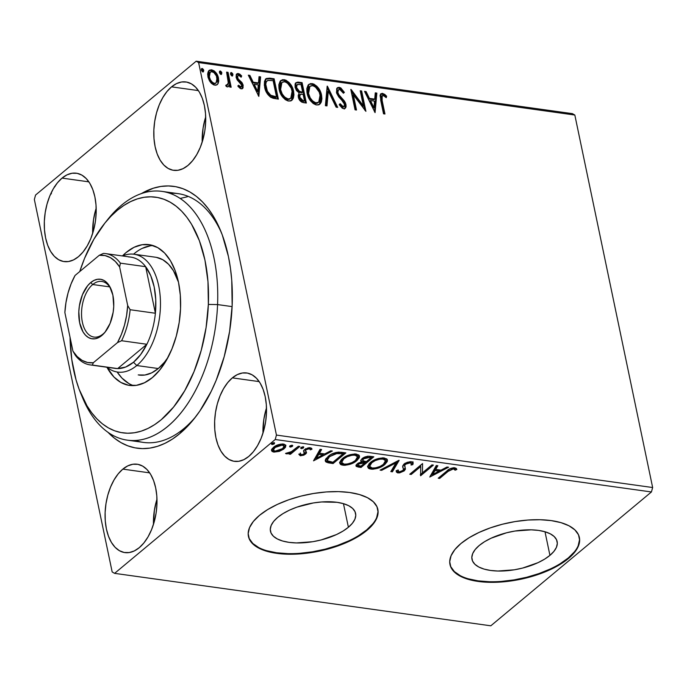 <?xml version="1.0" encoding="UTF-8"?>
<svg xmlns="http://www.w3.org/2000/svg" width="687" height="687" viewBox="0 0 687 687"><rect width="100%" height="100%" fill="white"/><g stroke="black" fill="none" stroke-linecap="round" stroke-linejoin="round"><path stroke-width="1.03" d="M135.476 440.479A125.584 71.706 -82.1 0 0 183.876 428.602L179.711 433.677A132.196 75.484 97.9 0 1 108.031 432.355L114.385 438.143L120.964 442.6L127.876 445.846L135.056 447.855L142.424 448.611L149.921 448.096L157.469 446.327L165 443.313L172.437 439.079L179.711 433.677L186.752 427.151L193.494 419.568L199.857 411.006L211.261 391.255L216.182 380.263L224.22 356.562L229.613 331.357L232.154 305.612L231.751 280.313L230.437 268.136L228.41 256.44L222.262 234.894L218.2 225.267L213.545 216.525L208.324 208.745L202.588 202.021L196.405 196.396L189.827 191.948L182.914 188.693L175.735 186.684L168.367 185.937L160.87 186.452L153.321 188.221L141.316 193.622A132.196 75.484 97.9 0 1 220.51 230.446A132.196 75.484 97.9 0 1 194.275 418.598A132.196 75.484 97.9 0 1 179.711 433.677L183.876 428.602A125.584 71.706 97.9 0 1 143.428 442.402L127.301 440.152A125.584 71.706 97.9 0 1 81.744 395.652M348.395 527.264A43.496 18.996 -11.8 0 1 302.332 542.842A43.496 18.996 -11.8 0 1 270.455 531.231A43.496 18.996 -11.8 0 1 277.668 517.405L283.027 513.593L289.545 510.115L296.973 507.118L313.349 502.953L321.688 501.957L337.051 502.317L343.483 503.665L348.756 505.726L352.646 508.432L355.016 511.669L355.78 515.31L354.896 519.226L352.397 523.262L348.395 527.264L343.028 531.077L336.51 534.546L321.052 539.973L312.705 541.717L296.372 542.928L289.004 542.352L282.572 541.004L277.299 538.934L273.409 536.238L271.039 533L270.283 529.351L271.167 525.435L273.658 521.399L277.668 517.405A43.496 18.996 -11.8 0 1 323.723 501.828A43.496 18.996 -11.8 0 1 355.6 513.438A43.496 18.996 -11.8 0 1 348.395 527.264L343.457 503.657L348.395 527.264M549.935 555.362A43.496 18.996 -11.8 0 1 503.872 570.94A43.496 18.996 -11.8 0 1 471.995 559.33A43.496 18.996 -11.8 0 1 479.208 545.504L484.567 541.691L491.085 538.222L506.551 532.794L514.889 531.051L531.231 529.84L538.591 530.416L545.023 531.764L550.296 533.833L554.186 536.53L556.556 539.767L557.32 543.417L556.436 547.333L553.937 551.369L549.935 555.362L544.568 559.175L538.05 562.653L522.592 568.072L514.245 569.815L497.912 571.026L490.544 570.45L484.112 569.102L478.839 567.041L474.949 564.336L472.579 561.099L471.823 557.458L472.708 553.542L475.198 549.506L479.208 545.504A43.496 18.996 -11.8 0 1 525.263 529.926A43.496 18.996 -11.8 0 1 557.14 541.536A43.496 18.996 -11.8 0 1 549.935 555.362L544.997 531.755L549.935 555.362M449.933 564.242A66.098 28.871 168.2 0 0 498.642 581.58A66.098 28.871 168.2 0 0 568.312 557.93L568.432 558.514A66.098 28.871 -11.8 0 1 498.436 582.181A66.098 28.871 -11.8 0 1 449.985 564.534A66.098 28.871 -11.8 0 1 460.943 543.52L454.854 549.6L451.067 555.731L449.719 561.683L450.878 567.23L454.476 572.142L460.393 576.247L468.405 579.39L478.186 581.434L489.367 582.31L501.527 581.983L514.194 580.472L526.877 577.827L539.097 574.143L550.373 569.583L560.283 564.302L568.432 558.514L574.521 552.434L578.317 546.302L579.656 540.351L578.506 534.804L574.899 529.892L568.982 525.778L560.978 522.644L551.197 520.6L540.008 519.724L527.848 520.042L515.181 521.562L502.498 524.207L490.286 527.882L479.011 532.451L469.101 537.732L460.943 543.52A66.098 28.871 -11.8 0 1 530.939 519.853A66.098 28.871 -11.8 0 1 579.39 537.5A66.098 28.871 -11.8 0 1 568.432 558.514L568.312 557.93A66.098 28.871 168.2 0 0 579.33 537.208M248.393 536.143A66.098 28.871 168.2 0 0 297.102 553.482A66.098 28.871 168.2 0 0 366.772 529.823L366.892 530.407A66.098 28.871 -11.8 0 1 296.896 554.083A66.098 28.871 -11.8 0 1 248.445 536.435A66.098 28.871 -11.8 0 1 259.403 515.422L253.314 521.502L249.527 527.633L248.179 533.584L249.338 539.123L252.936 544.044L258.853 548.149L266.865 551.283L276.646 553.336L287.827 554.211L299.987 553.885L312.654 552.374L325.337 549.72L337.557 546.045L348.833 541.476L358.743 536.195L366.892 530.407L372.981 524.327L376.777 518.196L378.116 512.244L376.965 506.705L373.359 501.785L367.442 497.68L359.438 494.546L349.657 492.493L338.468 491.617L326.308 491.944L313.641 493.464L300.958 496.108L288.746 499.784L277.471 504.352L267.561 509.634L259.403 515.422A66.098 28.871 -11.8 0 1 329.399 491.755A66.098 28.871 -11.8 0 1 377.85 509.402A66.098 28.871 -11.8 0 1 366.892 530.407L366.772 529.823A66.098 28.871 168.2 0 0 377.79 509.11M205.696 116.919A44.612 25.471 -82.1 0 0 202.184 142.106L203.077 128.125L205.696 116.919M171.552 86.854L198.397 90.598L171.552 86.854L166.898 91.611L162.742 97.7L159.238 104.879L156.533 112.883L154.704 121.384L153.854 130.075L153.991 138.611L155.116 146.675L157.186 153.94L160.131 160.14L163.824 165.035L168.135 168.435L172.892 170.213L177.907 170.29L183 168.676L187.963 165.43A44.612 25.471 97.9 0 1 173.596 170.324A44.612 25.471 97.9 0 1 153.802 134.995A44.612 25.471 97.9 0 1 171.552 86.854A44.612 25.471 97.9 0 1 185.919 81.951A44.612 25.471 97.9 0 1 205.705 117.288A44.612 25.471 97.9 0 1 187.963 165.43L192.609 160.664L196.765 154.575L200.269 147.396L202.983 139.401L204.803 130.891L205.662 122.209L205.525 113.664L204.4 105.609L202.321 98.335L199.385 92.135L195.683 87.24L191.372 83.84L186.624 82.071L181.6 81.985L176.516 83.599L171.552 86.854M156.98 499.183A44.612 25.471 -82.1 0 0 153.467 524.37L154.36 510.398L156.98 499.183M122.827 469.118L149.68 472.862L122.827 469.118L118.181 473.875L114.025 479.964L110.521 487.143L107.807 495.147L105.987 503.648L105.128 512.339L105.266 520.875L106.391 528.938L108.469 536.203L111.414 542.412L115.107 547.307L119.418 550.699L124.167 552.477L129.19 552.554L134.274 550.94L139.246 547.694A44.612 25.471 97.9 0 1 124.871 552.597A44.612 25.471 97.9 0 1 105.085 517.259A44.612 25.471 97.9 0 1 122.827 469.118A44.612 25.471 97.9 0 1 137.194 464.214A44.612 25.471 97.9 0 1 156.988 499.552A44.612 25.471 97.9 0 1 139.246 547.694L143.892 542.928L148.049 536.848L151.552 529.66L154.266 521.665L156.086 513.163L156.945 504.473L156.808 495.928L155.674 487.873L153.605 480.599L150.659 474.399L146.966 469.504L142.656 466.104L137.898 464.335L132.883 464.249L127.791 465.872L122.827 469.118M266.496 407.932A44.612 25.471 -82.1 0 0 262.984 433.111L263.877 419.139L266.496 407.932M232.343 377.867L259.197 381.611L232.343 377.867L227.698 382.625L223.541 388.713L220.038 395.892L217.324 403.887L215.503 412.398L214.645 421.088L214.782 429.624L215.907 437.679L217.985 444.953L220.931 451.153L224.623 456.048L228.934 459.448L233.683 461.226L238.707 461.303L243.791 459.689L248.763 456.434A44.612 25.471 97.9 0 1 234.387 461.338A44.612 25.471 97.9 0 1 214.602 426A44.612 25.471 97.9 0 1 232.343 377.867A44.612 25.471 97.9 0 1 246.71 372.964A44.612 25.471 97.9 0 1 266.504 408.301A44.612 25.471 97.9 0 1 248.763 456.434L253.409 451.677L257.565 445.588L261.069 438.409L263.782 430.414L265.603 421.904L266.462 413.213L266.324 404.677L265.191 396.622L263.121 389.349L260.175 383.148L256.483 378.254L252.172 374.853L247.414 373.075L242.399 372.998L237.307 374.613L232.343 377.867M96.18 208.178A44.612 25.471 -82.1 0 0 92.668 233.357L93.561 219.385L96.18 208.178M62.036 178.105L88.881 181.849L62.036 178.105L57.382 182.871L53.225 188.959L49.73 196.139L47.017 204.133L45.196 212.644L44.337 221.326L44.475 229.87L45.6 237.925L47.678 245.199L50.615 251.399L54.316 256.294L58.618 259.695L63.376 261.464L68.391 261.549L73.483 259.935L78.447 256.68A44.612 25.471 97.9 0 1 64.08 261.584A44.612 25.471 97.9 0 1 44.294 226.246A44.612 25.471 97.9 0 1 62.036 178.105A44.612 25.471 97.9 0 1 76.403 173.21A44.612 25.471 97.9 0 1 96.189 208.539A44.612 25.471 97.9 0 1 78.447 256.68L83.101 251.923L87.249 245.834L90.753 238.655L93.466 230.652L95.287 222.15L96.146 213.459L96.008 204.924L94.883 196.86L92.805 189.595L89.868 183.395L86.167 178.5L81.865 175.099L77.107 173.322L72.083 173.244L67 174.859L62.036 178.105M34.35 199.47L112.17 571.962L34.35 199.47L35.569 195.039L196.19 61.195L35.569 195.039L34.35 199.47M198.62 62.586L574.83 115.038L652.65 487.53L276.44 435.077L198.62 62.586L276.44 435.077L275.221 439.508L651.431 491.961L490.81 625.805L114.6 573.353L275.221 439.508L114.6 573.353L112.17 571.962L114.6 573.353L490.81 625.805L651.431 491.961L275.221 439.508L276.44 435.077L652.65 487.53L651.431 491.961L652.65 487.53L574.83 115.038L198.62 62.586L196.19 61.195L198.62 62.586M218.208 83.282L218.758 80.911L218.157 76.858L216.165 72.959L214.078 70.821L211.596 69.791L209.415 70.177L208.135 71.843L207.654 74.127L208.067 77.416L209.518 80.903L211.356 83.299L213.623 84.87L215.95 85.197L217.676 84.166L216.86 84.879L218.208 83.282L218.509 78.198C217.659 73.973 215.357 71.173 211.596 69.791L209.149 70.375L207.895 76.712L210.411 82.208L214.816 85.197L217.238 84.613L218.208 83.282M228.058 72.341L226.607 72.135L228.41 83.668L227.5 85.111L226.409 84.784L226.049 86.27L228.067 86.82L229.26 84.836L229.716 87.026L231.167 87.223L228.058 72.341L227.328 72.951L230.282 87.103L227.328 72.951L228.058 72.341L226.607 72.135L228.496 82.217L227.114 85.136L226.409 84.784L226.049 86.27L227.26 86.931L228.35 86.631L229.26 84.836L229.716 87.026L231.167 87.223L228.058 72.341M241.249 88.889L243.078 87.876L243.035 84.767L241.772 82.363L238.2 78.979L237.496 76.686L237.874 75.69L238.836 75.364L241.146 77.21L241.687 75.939L239.686 74.033L237.616 73.509L236.285 74.634L236.13 77.391L237.324 80.096L241.661 84.879L241.678 86.502L241.077 87.043L238.595 85.222L238.011 86.382L240.347 88.563L242.571 88.563L243.189 85.36L242.245 83.007L238.2 78.979L237.565 77.511L237.985 75.579L238.836 75.364L241.146 77.21L241.687 75.939L238.286 73.509L236.843 73.861L236.13 77.391L237.092 79.752L241.755 85.24L240.776 87.043L238.595 85.222L238.011 86.382L241.249 88.889M269.742 78.155L266.316 78.49L264.529 81.152L264.323 85.3L265.852 91.062L267.501 94.093L270.566 97.176L273.22 98.293L278.372 99.134L274.113 78.765L269.742 78.155L269.012 78.765L273.383 79.374L274.113 78.765L269.742 78.155L265.869 78.79L264.615 87.077C265.268 91.225 267.363 94.66 270.893 97.374L278.372 99.134L274.113 78.765L273.383 79.374L277.488 99.005L273.383 79.374L269.012 78.765L269.742 78.155M302.091 82.663L297.849 82.096L295.985 82.689L295.067 84.329L295.101 87.301L296.475 90.529L299.154 92.925L298.141 95.802L299.472 99.95L301.833 102.157L306.35 103.033L302.091 82.663L301.361 83.273L305.466 102.913L301.361 83.273L302.091 82.663L298.33 82.139L296.045 82.646L295.101 87.301L299.154 92.925L298.295 97.013C298.991 100.225 300.786 102.105 303.688 102.664L306.35 103.033L302.091 82.663M327.416 86.193L325.398 105.686L326.978 105.91L328.317 91.096L336.123 107.181L337.695 107.404L327.175 86.158L325.398 105.686L326.978 105.91L328.317 91.096L336.123 107.181L337.695 107.404L327.416 86.193M360.211 90.77L363.38 105.918L350.808 89.456L355.059 109.826L356.51 110.023L353.333 94.832L365.913 111.337L361.654 90.967L360.211 90.77L363.38 105.918L351.134 89.499L355.059 109.826L356.51 110.023L353.333 94.832L365.913 111.337L361.654 90.967L360.211 90.77M382.135 100.439L381.929 95.982L383.552 95.622L386.231 97.691L386.635 96.223L384.754 94.402L382.333 93.355L380.804 93.844L380.074 95.57L383.518 113.793L384.96 113.999L382.135 100.439L381.405 101.049L384.085 113.87L381.405 101.049L382.135 100.439L382.187 95.699L384.059 95.897L386.231 97.691L386.635 96.223L382.59 93.38L380.907 93.758L380.641 100.036L383.518 113.793L384.96 113.999L382.135 100.439M375.076 112.616L376.854 93.089L375.274 92.865L374.707 99.126L369.426 98.387L366.128 91.594L364.548 91.371L375.076 112.616L376.854 93.089L375.274 92.865L374.707 99.126L369.426 98.387L366.128 91.594L364.548 91.371L375.076 112.616M339.232 87.335L337.643 87.61L336.664 88.786L336.673 93.252L338.751 96.91L343.612 102.226L344.634 105.231L343.397 106.665L341.834 105.918L340.125 103.685L339.258 104.785L342.315 108.245L344.445 108.709L345.836 107.498L346.128 106.073L345.458 102.818L339.095 95.072L337.867 92.522L338.047 90.28L339.49 89.413L340.924 89.963L343.431 93.243L344.393 92.376L340.829 87.953L339.232 87.335L338.502 87.945L343.663 92.985L344.393 92.376L339.232 87.335L337.411 87.773L336.415 92.29L344.548 104.338L344.135 106.425L343.191 106.648L340.125 103.685L339.258 104.785L343.612 108.735L345.226 108.314L345.982 104.45L344.591 101.247L338.76 94.591L337.867 92.522L338.451 89.791L339.773 89.439L343.431 93.243L344.393 92.376L343.414 93.209L341.533 89.799L338.502 87.945L339.232 87.335M308.506 84.681L312.087 83.548L308.849 84.355L307.115 93.26C308.248 99.126 311.434 103.033 316.673 104.982L319.859 104.141L321.568 95.175L321.087 93.338L319.489 89.696L317.025 86.382L313.813 84.037L310.472 83.582L308.094 85.188L306.84 88.554L306.952 92.35L308.274 96.979L310.326 100.542L313.229 103.522L315.814 104.802L318.279 104.931L320.245 103.78L321.344 101.959L321.92 98.756L321.568 95.175L320.838 95.785L319.498 104.407M280.528 80.783L284.117 79.649L280.88 80.456L279.137 89.362C280.27 95.227 283.456 99.134 288.703 101.083L291.881 100.242L293.589 91.277L293.109 89.439L291.52 85.798L289.047 82.483L285.835 80.139L282.494 79.683L280.116 81.281L278.862 84.656L278.974 88.443L280.305 93.08L282.357 96.644L285.251 99.615L287.836 100.903L290.309 101.023L292.276 99.881L293.375 98.061L293.942 94.858L293.589 91.277L292.86 91.886L291.52 100.508M258.836 96.412L260.613 76.875L259.033 76.661L258.467 82.921L253.185 82.182L249.888 75.381L248.316 75.166L258.836 96.412L260.613 76.875L259.033 76.661L258.467 82.921L253.185 82.182L249.888 75.381L248.316 75.166L258.836 96.412M232.146 76.102L232.017 74.428L230.643 73.157L232.206 75.02L232.936 74.411L231.373 72.547L230.514 73.148L231.373 72.547L230.523 74.076L232.086 75.948L232.747 73.818L231.656 72.624L230.592 73.002L230.609 74.376L231.528 75.716L232.575 75.862L232.936 74.411L232.197 75.948M219.436 71.603L220.287 71.001L219.436 72.53L220.991 74.394L221.652 72.272L220.561 71.079L219.496 71.457L219.514 72.831L220.441 74.17L221.48 74.308L221.841 72.865L221.111 74.402M202.966 72.032L202.837 70.357L201.463 69.086L203.026 70.959L203.756 70.349L202.193 68.477L201.334 69.086L202.193 68.477L201.343 70.014L202.905 71.877L203.567 69.748L202.476 68.563L201.411 68.932L201.428 70.306L202.347 71.646L203.395 71.791L203.756 70.349L203.017 71.877M274.414 451.024L273.641 450.947L273.89 452.115L279.334 451.368L283.594 449.169L285.397 447.392L285.886 445.459L284.135 444.171L280.777 444.111L274.345 446.644L272.035 448.817L271.528 450.294L272.069 451.453L273.89 452.115L279.334 451.368L279.162 450.526L279.334 451.368L284.057 448.809L285.904 445.528L283.551 444.06C279.42 444.025 276.054 445.116 273.443 447.331L271.571 450.655M299.79 446.49L298.338 446.284L290.91 452.037L285.543 453.429L287.329 453.841L290.378 452.922L289.004 454.064L290.455 454.262L299.79 446.49L298.338 446.284L291.777 451.539L285.543 453.429L286.324 453.849L290.378 452.922L289.004 454.064L290.455 454.262L299.79 446.49M303.783 452.819L304.281 452.063L303.8 451.058L304.53 453.222L304.023 453.978L301.37 454.828L300.502 453.755L298.854 454.305L300.313 455.799L303.912 455.137L306.368 453.197L305.44 450.646L306.282 449.547L308.832 448.74L309.785 448.92L310.258 449.856L311.95 449.255L310.679 447.864L307.716 448.001L303.654 450.56L304.53 453.085L303.791 454.159L301.722 454.854L300.502 453.755L298.854 454.305L300.313 455.799L300.073 454.639L299.077 454.227M341.482 452.295L335.857 452.518L330.636 454.674L325.999 458.59L325.243 460.247L325.569 461.604L328.025 462.772L333.075 463.553L345.853 452.905L341.482 452.295C335.995 451.986 331.52 453.377 328.051 456.486L325.26 460.943L326.213 462.145L333.075 463.553L345.853 452.905L341.482 452.295M373.822 456.812L367.897 456.254L362.719 458.143L360.752 460.427L361.705 461.819L358.082 463.218L356.252 464.893L356.209 466.361L358.391 467.083L361.044 467.452L373.822 456.812L370.061 456.288C366.815 456.134 364.127 456.932 361.997 458.684L360.761 460.831L361.705 461.819L357.223 463.845L355.969 465.932L361.044 467.452L373.822 456.812M399.147 460.342L380.1 470.114L381.671 470.329L395.944 462.892L390.826 471.608L392.397 471.823L398.907 460.307L380.1 470.114L381.671 470.329L395.944 462.892L390.826 471.608L392.397 471.823L399.147 460.342M431.943 464.91L422.436 472.836L422.539 463.605L409.761 474.245L411.212 474.451L420.736 466.507L420.616 475.756L433.394 465.116L431.943 464.91L422.436 472.836L422.539 463.605L409.761 474.245L411.212 474.451L420.736 466.507L420.616 475.756L433.394 465.116L431.943 464.91M448.164 471.334L452.269 468.929L453.909 468.981L455.129 470.217L456.846 469.496L456.314 468.44L454.493 467.744L450.054 468.714L438.22 478.212L439.663 478.418L448.164 471.334L447.924 470.174L439.422 477.25L439.663 478.418L448.164 471.334L453.472 468.869L455.129 470.217L456.846 469.496L454.768 467.778C451.23 467.924 448.585 469.015 446.851 471.024L438.22 478.212L439.663 478.418L439.379 477.25L447.924 470.174L448.164 471.334M429.779 477.036L448.585 467.229L447.014 467.014L440.985 470.157L435.695 469.419L437.859 465.734L436.288 465.52L429.779 477.036L448.585 467.229L447.014 467.014L440.985 470.157L435.695 469.419L437.859 465.734L436.288 465.52L429.779 477.036M412.947 462.411L412.844 464.644L413.196 462.909L410.938 461.681L407.271 462.291L403.973 464.06L402.634 466.078L403.492 469.238L403.106 470.355L399.422 471.84L398.494 471.557L398.323 470.106L396.408 470.604L396.356 471.995L397.567 472.854L399.611 472.879L404.214 470.896L405.424 469.169L404.72 465.108L406.996 463.347L410.465 462.892L411.298 463.742L411.015 465.022L412.844 464.644L413.016 462.488L411.401 461.733L403.973 464.06L402.676 467.023L403.492 469.238L402.719 470.732L399.207 471.823L398.237 471.153L398.323 470.106L396.408 470.604L396.322 471.857L397.876 472.905L404.214 470.896L405.39 468.611M372.388 468.079L370.697 467.984L370.937 469.152C376.682 469.109 381.319 467.555 384.857 464.506L387.253 461.578L387.451 460.161L386.807 458.925L383.372 457.86L378.374 458.504L372.998 460.694L369.262 463.519L367.648 466.464L368.335 468.173L369.408 468.792L372.783 469.238L377.824 468.276L383.612 465.451L384.857 464.506L384.617 463.339L383.715 464.043M344.419 464.18L342.719 464.086L342.968 465.254C348.704 465.202 353.341 463.656 356.879 460.608L359.284 457.679L359.481 456.262L358.837 455.026L355.402 453.961L350.404 454.605L345.029 456.795L341.284 459.62L339.679 462.566L340.366 464.275L341.439 464.884L344.814 465.339L349.846 464.369L355.634 461.552L356.879 460.608L356.639 459.44L355.737 460.135M313.538 460.831L332.345 451.024L330.773 450.809L324.745 453.952L319.464 453.214L321.619 449.53L320.048 449.307L313.538 460.831L332.345 451.024L330.773 450.809L324.745 453.952L319.464 453.214L321.619 449.53L320.048 449.307L313.538 460.831M303.474 447.872L303.748 446.979L302.709 446.833L300.657 448.164L301.499 448.611L303.036 448.173L303.328 446.816L301.061 447.538L301.198 448.594L303.474 447.872L303.328 446.816M292.379 446.327L292.782 445.7L291.941 445.253L289.562 446.619L290.403 447.065L291.941 446.627L292.233 445.27L289.966 445.992L290.103 447.048L292.379 446.327L292.233 445.27M274.293 443.811L274.568 442.909L273.529 442.763L271.477 444.103L272.164 444.541L273.855 444.103L274.147 442.754L271.88 443.467L272.018 444.523L274.293 443.811L274.147 442.754M572.4 113.647L196.19 61.195L572.4 113.647L574.83 115.038L572.4 113.647M54.385 186.727L55.097 186.46M105.987 221.738A125.584 71.706 97.9 0 1 161.986 191.39L178.113 193.64A125.584 71.706 97.9 0 1 221.558 233.056A125.584 71.706 -82.1 0 0 169.938 193.322M195.993 416.374A125.584 71.706 97.9 0 1 183.876 428.602A125.584 71.706 -82.1 0 0 195.993 416.374M300.906 454.674L300.073 454.639L300.313 455.799L305.517 454.141L305.277 452.982L306.247 451.72L305.277 452.982L305.517 454.141L306.514 452.441M358.614 535.62L366.772 529.823L372.861 523.752M376.648 517.62L377.996 511.66M249.209 538.539L252.816 543.46L258.733 547.565M266.736 550.708L276.526 552.752L287.707 553.628M299.867 553.301L312.533 551.79L325.217 549.145L337.437 545.461L348.713 540.901M560.154 563.718L568.312 557.93L574.401 551.85M578.188 545.718L579.536 539.767M450.749 566.646L454.356 571.567L460.273 575.672M468.276 578.806L478.066 580.85L489.247 581.726M501.407 581.408L514.074 579.888L526.757 577.243L538.977 573.568L550.253 568.999M50.898 193.442L51.448 193.786M456.323 468.448L454.88 469.049L455.129 470.217L454.88 469.049L453.987 467.993L454.236 469.152L453.987 467.993L453.222 467.701L454.88 469.049L456.323 468.448M453.231 467.753L453.472 468.869L453.231 467.753M437.001 465.614L435.455 468.251L435.695 469.419L435.455 468.251L437.001 465.614M440.607 470.106L439.01 470.938L440.607 470.106M432.698 474.228L430.5 475.37L432.698 474.228M438.813 469.994L434.759 469.436L432.501 473.291L432.741 474.451L435.008 470.595L434.759 469.436L432.501 473.291L432.741 474.451L435.008 470.595L439.053 471.162L438.813 469.994L434.759 469.436L435.008 470.595L439.053 471.162L432.741 474.451L439.053 471.162L438.813 469.994M431.986 464.919L420.375 474.597L420.616 475.756L420.358 474.597L431.986 464.919M420.496 465.348L420.736 466.507L420.496 465.348L410.963 473.283L411.212 474.451L410.92 473.283L420.496 465.348M422.574 463.605L422.436 472.836L422.574 463.605M405.158 463.107L404.385 464.223L404.626 465.382L405.407 464.275L405.184 463.218L405.407 464.275L410.199 462.84L409.959 461.698L410.199 462.84L411.281 463.639L411.015 465.022L412.844 464.644L412.595 463.485L411.298 463.751L412.595 463.485L412.947 461.716M411.281 463.639L410.053 461.69M405.184 467.916L404.385 464.223L404.634 466.37M405.424 469.169L405.175 468.002L403.973 469.728L404.214 470.896L403.973 469.728L403.106 470.355M398.932 471.763L397.636 471.746L397.876 472.905L397.636 471.746L396.305 471.153M398.245 470.397L397.988 469.951M396.116 470.835L397.052 471.617L399.37 471.711M402.754 470.561L405.193 467.847M404.549 465.769L404.866 463.39M409.959 461.673L411.049 462.583M397.945 460.805L392.157 470.664L392.397 471.823L392.157 470.664L391.435 470.561L392.157 470.664L397.945 460.805M395.746 461.956L395.944 462.892L395.746 461.956M381.483 469.393L381.671 470.329L381.483 469.393M387.228 459.457L384.617 463.339L384.857 464.506L387.425 459.998L384.256 457.946C378.528 457.954 373.883 459.483 370.327 462.54L367.7 467.074L370.937 469.152L370.697 467.984L367.648 466.456M367.536 466.207L369.168 467.624L372.543 468.07M383.363 464.283L387.013 460.41M368.464 467.28L369.168 467.624M382.401 457.834L383.956 458.177M384.471 458.435L385.278 460.041M369.408 465.151L370.018 463.15L371.53 461.578M385.493 460.694L385.244 459.526L382.753 457.877L382.994 459.045L385.493 460.694L383.406 464.309C380.564 466.765 376.82 468.01 372.182 468.053L369.649 466.336L371.77 462.746L371.538 461.621L371.77 462.746C374.63 460.273 378.365 459.036 382.994 459.045L382.487 457.851M371.22 461.844L369.408 465.168L369.649 466.336M355.96 465.202L360.804 466.293L372.423 456.615L360.804 466.293L361.044 467.452L360.804 466.293L358.142 465.923L358.391 467.083L358.142 465.923L356.055 465.279M361.018 460.376L361.705 461.819L360.812 460.187M362.564 459.534L362.865 458.04M367.657 456.177L368.438 456.22M369.168 456.305L369.417 457.465L371.066 457.697L366.317 461.655L363.432 461.106L362.633 460.35L363.449 458.89L369.417 457.465L369.168 456.305L370.825 456.537L368.421 456.22M357.695 464.103L358.107 463.175M361.001 461.57L364.763 461.587L361.62 461.441M363.586 462.566L364.265 462.643L364.024 461.484L364.265 462.643L365.003 462.746L364.763 461.587L365.003 462.746L360.915 466.164L357.936 465.245L358.691 464.026L358.477 462.986L358.691 464.026L365.003 462.746L360.915 466.164L358.442 465.717L358.09 464.652L360.589 462.952L363.578 462.566M358.039 463.244L357.936 465.245M363.449 458.89L363.225 457.825L363.449 458.89L367.073 457.379L371.066 457.697L370.825 456.537L371.066 457.697L366.317 461.655L362.805 460.694L363.449 458.89M362.839 458.066L362.633 460.35M355.394 460.384L358.502 457.49L359.258 455.558L356.639 459.44L356.879 460.608L359.447 456.099L356.287 454.047C350.55 454.055 345.905 455.584 342.349 458.641L339.722 463.175L342.968 465.254L342.719 464.086L339.679 462.557M339.567 462.308L341.19 463.725L344.565 464.172M340.486 463.382L341.19 463.725M354.432 453.935L356.501 454.536L357.309 456.134M341.43 461.252L342.04 459.251L343.552 457.679M357.515 456.786L357.274 455.627L354.784 453.978L355.024 455.146L357.515 456.786L355.428 460.41C352.586 462.866 348.85 464.111 344.213 464.154L341.679 462.428L343.792 458.839L343.56 457.722L343.792 458.839C346.652 456.374 350.396 455.137 355.024 455.146L354.518 453.944M343.242 457.946L341.439 461.269L341.679 462.428M325.329 460.445L327.785 461.612L332.834 462.394L344.445 452.716L332.834 462.394L333.075 463.553L332.834 462.394L329.983 461.99L330.224 463.158L329.983 461.99L325.964 460.986L326.213 462.145L325.234 460.307M327.064 459.148L327.51 457.362L329.253 455.524M338.227 452.123L340.305 452.286M341.293 452.415L341.533 453.583L343.096 453.798L342.847 452.63L341.293 452.415L342.847 452.63L343.096 453.798L332.937 462.257L328.18 461.252L327.278 460.196L329.494 456.683L329.253 455.558L329.494 456.683L337.343 453.308L337.119 452.261L337.343 453.308L341.533 453.583L341.293 452.415L338.493 452.14M328.961 455.764L327.029 459.036L327.278 460.196M320.769 449.41L319.215 452.046L319.464 453.214L319.215 452.046L320.769 449.41M324.367 453.892L322.77 454.725L324.367 453.892M316.458 458.023L314.26 459.165L316.458 458.023M322.572 453.789L318.528 453.222L316.26 457.087L316.501 458.246L318.768 454.39L318.528 453.222L316.26 457.087L316.501 458.246L318.768 454.39L322.813 454.957L322.572 453.789L318.528 453.222L318.768 454.39L322.813 454.957L316.501 458.246L322.813 454.957L322.572 453.789M300.288 452.956L300.502 453.755M305.741 448.602L305.44 450.56L305.775 448.757L305.99 449.77L309.253 448.766L309.047 447.761L310.258 449.856L311.95 449.255L311.812 448.568L311.95 449.255L310.241 447.787L304.487 449.607L303.525 450.878L304.53 453.222M303.525 450.878L303.517 451.307M311.426 448.19L310.06 448.68L311.426 448.19M309.305 447.658L310.258 449.856M310.017 448.697L309.013 447.598M306.496 452.879L305.191 449.478M305.268 449.727L305.44 450.56M305.535 448.8L305.775 450.406M298.905 454.047L301.499 454.622M301.104 447.443L303.225 446.713L300.958 447.435M300.992 447.598L301.198 448.594L300.992 447.598M301.061 447.538L301.198 448.594M298.381 446.292L290.206 453.102L290.455 454.262L290.172 453.094L298.381 446.292M290.257 452.347L290.378 452.922L290.257 452.347M286.178 453.154L286.324 453.849L286.178 453.154M290.008 445.897L292.138 445.167L289.862 445.88M289.897 446.052L290.103 447.048L289.897 446.052M289.966 445.992L290.103 447.048M271.528 450.294L273.89 452.115L273.641 450.947L271.554 449.994M285.672 444.996L283.808 447.641L284.057 448.809L283.808 447.641L282.958 448.293M271.408 449.745L272.584 450.706L274.912 451.024M282.864 448.362L285.534 445.511M271.82 450.286L272.584 450.706M282.597 443.939L283.851 445.322M273.211 448.98L274.353 446.619M275.04 451.161L273.435 450.071L274.894 447.52L274.671 446.43L274.894 447.52L282.409 445.021L282.194 443.982L282.409 445.021L284.083 446.103L282.615 448.602L275.04 451.161L273.701 450.595L273.417 449.65L275.573 447.014L280.322 445.082L283.774 445.562L283.628 447.546L281.936 449.118L278.707 450.681L275.04 451.161M274.276 446.696L273.186 448.912L273.435 450.071M284.083 446.103L282.804 443.991M271.923 443.373L274.044 442.643L271.777 443.364M271.812 443.527L272.018 444.523L271.812 443.527M271.88 443.467L272.018 444.523M371.77 462.746L375.239 460.582L379.885 459.131L383.638 459.165L385.433 460.479L384.909 462.746L382.917 464.695L379.945 466.473L375.308 467.933L371.856 468.002L369.795 466.731L370.259 464.318L371.77 462.746M343.792 458.839L347.261 456.675L352.328 455.163L355.668 455.266L357.455 456.58L356.931 458.847L354.947 460.788L351.976 462.574L347.339 464.034L343.878 464.094L341.825 462.832L342.289 460.41L343.792 458.839M332.937 462.257L327.605 460.831L327.416 459.139L329.494 456.683L335.806 453.549L343.096 453.798L332.937 462.257M380.564 94.119L382.59 93.38L381.86 93.99L385.905 96.833L386.635 96.223L385.785 97.279L382.96 94.334L380.435 94.188M382.187 95.699L381.457 96.3L381.405 101.049L380.916 97.511L381.654 96.171M364.917 92.135L366.128 91.594L365.398 92.195L368.696 98.997L369.426 98.387L368.696 98.997L373.977 99.735L374.707 99.126L373.977 99.735L368.696 98.997L364.917 92.135M375.214 93.569L376.854 93.089L376.124 93.698L374.475 111.835L376.124 93.698L375.214 93.569M369.752 101.169L373.204 108.297L373.934 107.687L370.482 100.568L369.752 101.169L373.204 108.297L373.934 107.687L370.482 100.568L374.527 101.126L373.934 107.687L374.527 101.126L370.482 100.568L369.752 101.169M360.366 91.5L361.654 90.967L360.924 91.577L364.831 110.255L360.924 91.577L360.366 91.5M352.603 95.441L353.333 94.832L352.603 95.441L355.626 109.903L352.603 95.441M351.151 91.113L362.65 106.528L363.38 105.918L362.65 106.528L351.151 91.113M338.451 89.791L337.721 90.392L337.137 93.131L337.867 92.522L337.137 93.131L338.03 95.201L338.76 94.591L338.03 95.201L341.104 98.782L341.834 98.172L341.104 98.782L343.861 101.856L344.591 101.247L343.861 101.856L345.243 105.059L345.982 104.45L345.243 105.059L344.831 108.572M343.234 107.155L341.533 106.871L339.395 104.295L342.461 107.258L344.135 106.425M337.059 88.142L338.502 87.945L336.913 88.219M344.402 109.001L345.106 108.099M345.398 106.674L343.861 101.856L337.48 94.179L337.059 91.766L338.013 90.203M327.046 87.55L336.596 107.249L327.046 87.55M327.587 91.706L328.317 91.096L327.587 91.706L326.308 105.815L327.587 91.706M321.568 95.175C320.417 89.387 317.265 85.514 312.087 83.548L311.357 84.157C316.535 86.124 319.687 89.997 320.838 95.785L321.568 95.175M319.215 104.673L320.614 102.569M319.919 103.9L320.305 103.273M321.069 100.8L320.357 93.947L318.759 90.306L316.278 86.974M314.972 85.781L312.216 84.338L309.725 84.192M309.743 84.192L308.386 84.767M317.806 102.938L316.114 103.522L314.053 103.076L310.387 99.89L308.008 94.815L307.724 89.559M308.274 88.048L309.451 86.751M309.889 86.356L309.159 86.966L307.836 94.076L308.566 93.466L308.746 87.996L309.785 86.45L311.271 85.677L313.255 85.789L315.299 86.845L319.197 92.041L320.348 96.446L320.142 99.847L318.536 102.329L316.175 102.878C312.001 101.255 309.468 98.121 308.566 93.466L307.836 94.076C308.738 98.722 311.271 101.865 315.445 103.488L318.734 102.183L315.831 102.818L312.8 101.126L310.215 97.889L308.566 93.466L309.889 86.356L312.576 85.643C316.707 87.249 319.223 90.358 320.116 94.986L318.734 102.183M295.693 82.998L298.33 82.139L297.6 82.749L301.361 83.273L297.119 82.706L295.255 83.299M297.145 84.595L296.415 85.205L295.814 88.108L296.544 87.507L295.814 88.108L298.845 92.067L299.584 91.457L298.845 92.067L301.198 92.633L301.928 92.024L299.584 91.457L296.544 87.507L297.145 84.595L301.078 84.553L302.666 92.127L301.937 92.728L302.666 92.127L301.928 92.024L301.198 92.633L301.937 92.728L300.03 92.427L297.291 90.95L295.745 87.67L296.681 85.033M300.253 94.368L299.523 94.969L299.008 97.786L299.738 97.176L299.008 97.786L302.237 101.144L302.967 100.534L299.738 97.176L300.253 94.368L303.096 94.213L304.461 100.74L303.731 101.35L304.461 100.74L302.967 100.534L302.237 101.144L303.731 101.35L300.099 100.079L298.939 97.365L299.309 95.21M298.897 96.961L298.931 96.189M299.738 94.832L300.322 94.669M302.967 100.534L301.241 99.847L300.116 98.361L299.661 95.579L300.468 94.222L303.096 94.213L304.461 100.74L302.967 100.534M293.589 91.277C292.447 85.489 289.287 81.616 284.117 79.649L283.387 80.259C288.557 82.217 291.717 86.098 292.86 91.886L293.589 91.277M291.245 100.774L292.645 98.67M291.941 100.001L292.327 99.366M293.091 96.901L292.379 90.049L290.79 86.407L288.3 83.075M286.994 81.882L283.387 80.259L280.408 80.86M289.837 99.04L288.136 99.624L286.084 99.177L282.409 95.991L280.038 90.916L279.746 85.652M280.296 84.149L281.472 82.852M281.91 82.457L281.181 83.067L279.858 90.169L280.588 89.568L280.768 84.097L281.807 82.552L283.302 81.779L285.285 81.89L287.321 82.938L291.219 88.142L292.379 92.547L292.164 95.948L290.567 98.43L288.197 98.98C284.032 97.356 281.49 94.213 280.588 89.568L279.858 90.169C280.76 94.823 283.302 97.966 287.467 99.589L290.764 98.275L288.197 98.98L284.822 97.228L282.237 93.99L280.588 89.568L281.91 82.457L284.598 81.744C288.729 83.35 291.245 86.459 292.147 91.088L290.764 98.275M265.534 79.125L269.012 78.765L265.285 79.288M271.605 96.618L274.809 97.314L275.539 96.712L274.809 97.314L275.762 97.451L276.492 96.841L271.253 95.553C268.325 93.441 266.59 90.684 266.067 87.283C265.216 84.072 265.792 81.779 267.793 80.413L273.108 80.645L276.492 96.841L275.762 97.451L272.662 96.919M268.548 94.608L266.676 91.852L265.337 87.893C265.86 91.294 267.595 94.05 270.523 96.163L271.253 95.553L270.523 96.163L269.252 95.287M267.054 81.023C265.062 82.388 264.486 84.681 265.337 87.893L266.067 87.283L265.337 87.893L265.122 83.78L266.668 81.203M266.324 81.444L268.213 80.302L273.108 80.645L276.492 96.841L270.73 95.235L267.406 91.242L265.749 84.346L266.273 81.856L267.793 80.413M248.685 75.922L249.888 75.381L249.158 75.991L252.455 82.792L253.185 82.182L252.455 82.792L257.737 83.531L258.467 82.921L257.737 83.531L252.455 82.792L248.685 75.922M258.973 77.356L260.613 76.875L259.884 77.485L258.235 95.63L259.884 77.485L258.973 77.356M253.512 84.965L256.964 92.084L257.694 91.483L254.242 84.355L253.512 84.965L256.964 92.084L257.694 91.483L254.242 84.355L258.286 84.922L257.694 91.483L258.286 84.922L254.242 84.355L253.512 84.965M237.865 85.823L240.046 87.653L240.776 87.043M236.508 74.23L238.286 73.509L237.556 74.119L240.957 76.549L241.687 75.939L240.845 76.815L238.956 74.643L236.311 74.325M237.985 75.579L236.835 78.12L237.565 77.511L236.835 78.12L237.47 79.589L238.2 78.979L237.47 79.589L239.334 81.341L240.064 80.731L239.334 81.341L241.515 83.616L242.245 83.007L241.515 83.616L242.459 85.969L243.189 85.36L242.459 85.969L242.167 88.803L242.588 87.309L242.099 84.784L237.247 79.237L236.766 77.296L237.401 76.085M241.085 86.519L240.948 87.103M240.605 87.541L239.419 87.412L238.097 86.124M232.086 75.948L232.627 75.819M231.373 72.547L230.815 72.693M225.68 85.394L226.384 85.746L227.114 85.136L226.023 85.617M227.577 84.716L227.114 85.136M226.762 72.865L227.328 72.951L226.762 72.865M220.991 74.394L221.54 74.273M220.287 71.001L219.557 71.611L221.111 73.475L221.841 72.865L220.287 71.001L219.72 71.147M221.051 74.557L220.922 72.882L219.419 71.603M208.796 70.718L211.596 69.791L210.866 70.4C214.627 71.783 216.929 74.582 217.779 78.807L218.509 78.198L217.779 78.807L217.856 82.749M218.028 81.513L216.92 76.128L214.662 72.624M213.88 71.852L211.175 70.452L208.685 70.787M215.306 83.608L212.764 83.694L209.724 80.516L208.419 75.579L209.647 72.564M210.231 72.075L209.501 72.676L208.608 77.511L209.346 76.901L209.449 73.234L211.115 71.637L213.829 72.436L216.431 75.982L217.178 80.843L216.036 82.998L214.438 83.376C211.639 82.208 209.939 80.053 209.346 76.901L208.608 77.511C209.209 80.662 210.909 82.818 213.709 83.977L216.087 82.955L214.438 83.376L212.584 82.517L210.454 79.907L209.346 76.901L210.231 72.075L211.982 71.62C214.773 72.719 216.465 74.84 217.058 77.983L216.087 82.955M202.905 71.877L203.446 71.749M202.193 68.477L201.635 68.623M301.928 92.024L299.025 91.165L297.222 89.267L296.44 86.631L297.411 84.424L301.078 84.553L302.666 92.127L301.928 92.024M161.986 191.39A125.584 71.706 97.9 0 1 217.573 304.581A125.584 71.706 -82.1 0 0 183.214 200.638A125.584 71.706 -82.1 0 0 107.713 219.514L104.287 223.833A118.98 67.936 97.9 0 1 175.812 205.945A118.98 67.936 97.9 0 1 208.359 304.427L217.573 304.581L232.112 306.608L217.573 304.581A125.584 71.706 97.9 0 1 127.301 440.152M70.04 337.111L71.749 359.344L76.051 379.868L79.125 389.246L86.983 405.768L91.689 412.758L96.85 418.804L102.415 423.853L108.34 427.855L114.566 430.766L121.024 432.561L127.662 433.231L134.412 432.758L141.204 431.153L147.98 428.43L154.678 424.609L161.222 419.74L173.613 407.03L184.683 390.783L194.017 371.624L201.239 350.284L206.083 327.596L208.359 304.427L207.981 281.661L204.966 260.175L199.419 240.802L191.561 224.28L186.864 217.29L181.703 211.244L176.13 206.194L170.204 202.201L163.978 199.282L157.521 197.487L150.882 196.817L144.133 197.289L137.34 198.895L130.564 201.626L123.875 205.439L117.331 210.308L110.993 216.19L104.931 223.026L93.861 239.274L84.527 258.432L79.752 271.554A118.98 67.936 97.9 0 1 104.287 223.833M138.207 374.922L144.905 375.016L151.69 372.852L158.311 368.507L164.502 362.152L168.014 357.326A59.486 33.964 97.9 0 1 139.118 375.068M180.535 308.695A71.053 40.567 97.9 0 1 129.457 385.398A71.053 40.567 97.9 0 1 106.914 367.236L113.93 377L120.8 382.41L128.375 385.218L136.37 385.338L144.476 382.753L152.377 377.558L159.779 369.967L166.391 360.263L171.965 348.824L176.284 336.08L179.17 322.529L180.535 308.695L180.303 295.101L178.5 282.271L175.194 270.695L170.505 260.828L164.614 253.048L157.744 247.638L150.17 244.83L142.175 244.709L134.068 247.294L126.168 252.49L122.432 255.95A71.053 40.567 97.9 0 1 149.088 244.649A71.053 40.567 97.9 0 1 180.535 308.695M128.864 383.535L121.994 378.125L117.142 371.993A71.053 40.567 -82.1 0 0 133.544 385.605M180.226 198.44L187.405 196.748M153.064 245.568A71.053 40.567 -82.1 0 0 133.57 254.173L134.231 253.615M150.238 245.834L142.132 248.419M156.456 257.376L162.802 259.738L168.547 264.255L173.476 270.772L178.491 282.202A59.486 33.964 97.9 0 0 155.545 257.23L134.051 254.233A59.486 33.964 97.9 0 1 160.44 301.344A59.486 33.964 97.9 0 1 136.782 365.536A59.486 33.964 -82.1 0 0 159.719 291.863A59.486 33.964 -82.1 0 0 122.535 255.968A59.486 33.964 97.9 0 1 134.051 254.233M80.671 393.17L82.792 398.262A125.584 71.706 -82.1 0 0 162.45 430.406A125.584 71.706 -82.1 0 0 217.573 304.581L208.359 304.427A118.98 67.936 97.9 0 1 156.138 423.621A118.98 67.936 97.9 0 1 80.671 393.17A118.98 67.936 97.9 0 1 70.048 337.334M92.719 284.521A28.09 16.041 -82.1 0 0 82.371 322.186A28.09 16.041 -82.1 0 0 103.059 333.994L101.813 335.514A30.073 17.175 97.9 0 1 79.666 322.873A30.073 17.175 97.9 0 1 90.744 282.546L92.719 284.521L109.628 286.874L92.719 284.521A28.09 16.041 97.9 0 1 101.77 281.43A28.09 16.041 97.9 0 1 111.406 290.069A28.09 16.041 -82.1 0 0 92.719 284.521L90.744 282.546L94.093 280.356L97.52 279.265L100.903 279.326L104.106 280.519L107.017 282.812L109.508 286.11L112.891 295.187L113.741 306.376L113.157 312.233L110.109 323.362L104.948 332.302L101.813 335.514L98.464 337.703L95.029 338.794L91.646 338.734L88.443 337.54L85.54 335.247L83.05 331.95L79.666 322.873L78.816 311.683L79.391 305.827L82.449 294.697L87.61 285.758L90.744 282.546A30.073 17.175 97.9 0 1 111.088 289.279A30.073 17.175 97.9 0 1 105.12 332.079A30.073 17.175 97.9 0 1 101.813 335.514L103.059 333.994A28.09 16.041 97.9 0 1 94.007 337.077A28.09 16.041 97.9 0 1 81.547 314.826A28.09 16.041 97.9 0 1 92.719 284.521M128.632 256.955A56.179 32.083 97.9 0 1 145.661 266.685A56.179 32.083 97.9 0 1 155.391 313.246A56.179 32.083 97.9 0 1 146.872 344.264A56.179 32.083 97.9 0 1 133.484 362.247L136.782 365.536L158.276 368.533L136.782 365.536A59.486 33.964 97.9 0 1 117.623 372.071A59.486 33.964 97.9 0 1 107.017 367.253A59.486 33.964 -82.1 0 0 136.782 365.536L133.484 362.247L140.698 354.501L146.872 344.264L117.666 368.593L125.652 367.038L133.484 362.247A56.179 32.083 97.9 0 1 117.666 368.593A56.179 32.083 97.9 0 1 113.157 367.966M145.661 266.685L155.391 313.246L155.76 299.695L154.18 286.917L150.745 275.693L145.661 266.685L155.391 313.246L130.135 309.725L127.688 305.509L119.624 266.925L120.405 263.164L145.661 266.685A56.179 32.083 -82.1 0 0 130.908 257.136L105.652 253.606A56.179 32.083 97.9 0 1 120.405 263.164L145.661 266.685M146.872 344.264L117.666 368.593L92.41 365.072L93.295 362.762L117.503 342.598L121.608 340.735L146.872 344.264A56.179 32.083 -82.1 0 0 155.391 313.246L130.135 309.725A56.179 32.083 97.9 0 1 121.608 340.735L146.872 344.264M105.652 253.606A56.179 32.083 97.9 0 0 103.376 253.434L99.263 255.298A54.204 30.949 97.9 0 1 119.624 266.925L120.405 263.164A56.179 32.083 -82.1 0 0 103.376 253.434L99.263 255.298L75.055 275.461L71.13 283.765L68.065 292.92L65.952 302.623L64.87 312.551L72.934 351.134L75.372 355.351A56.179 32.083 -82.1 0 0 92.41 365.072A56.179 32.083 97.9 0 1 90.134 364.9A56.179 32.083 97.9 0 1 75.372 355.351L72.934 351.134L77.219 356.587L82.157 360.417L87.584 362.496L93.295 362.762L117.503 342.598L121.427 334.294L124.493 325.14L126.606 315.436L127.688 305.509L119.624 266.925L115.33 261.472L110.392 257.642L104.974 255.564L99.263 255.298L75.055 275.461A54.204 30.949 97.9 0 0 64.87 312.551L72.934 351.134A54.204 30.949 97.9 0 0 93.295 362.762L92.41 365.072L117.666 368.593A56.179 32.083 -82.1 0 1 115.39 368.421L90.134 364.9M105.643 331.409A28.09 16.041 97.9 0 1 103.059 333.994A28.09 16.041 -82.1 0 0 105.643 331.409M121.608 340.735A56.179 32.083 -82.1 0 0 130.135 309.725L127.688 305.509A54.204 30.949 97.9 0 1 117.503 342.598L121.608 340.735M449.865 563.95L449.985 564.534M248.325 535.851L248.445 536.435M377.73 508.818L377.85 509.402M579.27 536.916L579.39 537.5M398.237 471.153L397.996 469.994"/></g></svg>
